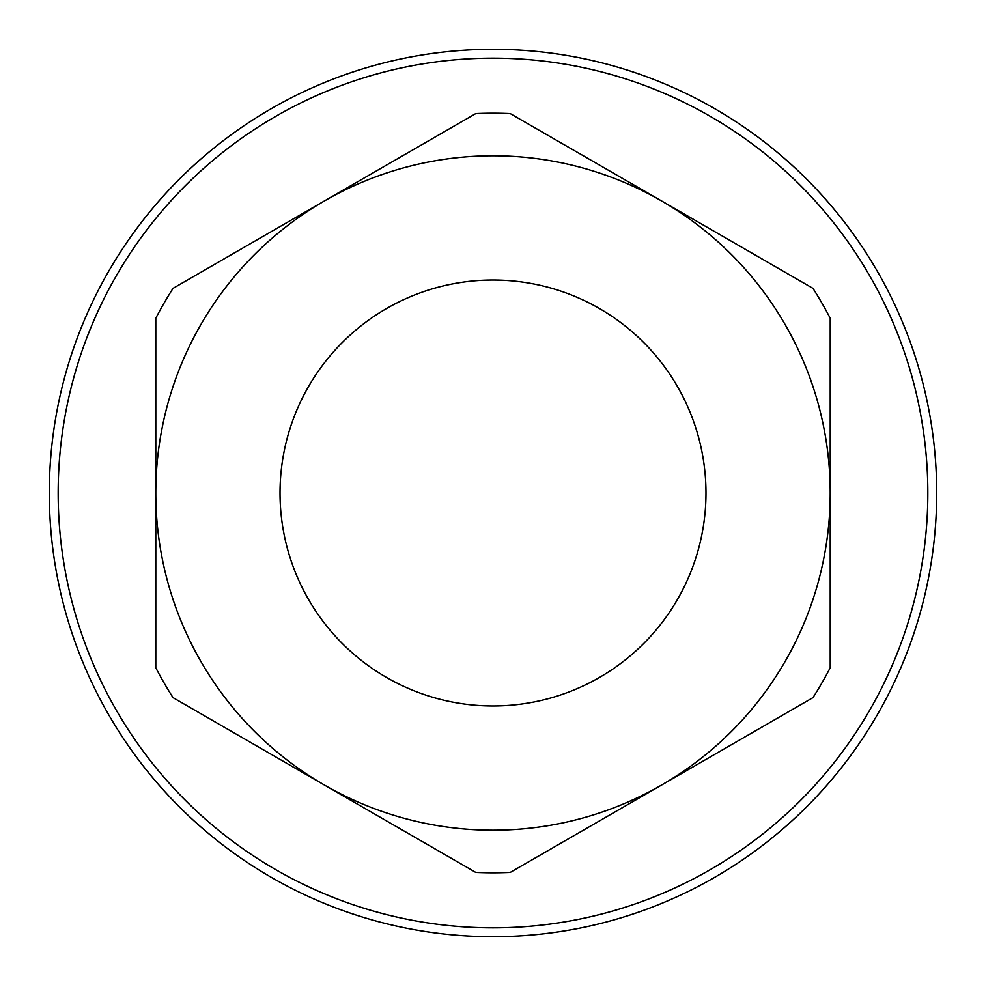 <?xml version="1.0" encoding="UTF-8"?>
<svg xmlns="http://www.w3.org/2000/svg" width="986" height="986" viewBox="0 0 986 986"><rect width="100%" height="100%" fill="white"/><g stroke="black" fill="none" stroke-linecap="round" stroke-linejoin="round"><path stroke-width="1.48" d="M493 927.826A434.826 434.826 0 0 0 927.826 493A434.826 434.826 0 0 0 493 58.174A434.826 434.826 0 0 0 58.174 493A434.826 434.826 0 0 0 493 927.826M493 49.3A443.7 443.7 0 0 1 936.7 493A443.7 443.7 0 0 1 493 936.7A443.7 443.7 0 0 1 49.3 493A443.7 443.7 0 0 1 493 49.3M493 705.976A212.976 212.976 0 0 1 280.024 493A212.976 212.976 0 0 1 493 280.024A212.976 212.976 0 0 1 705.976 493A212.976 212.976 0 0 1 493 705.976M324.394 200.971A337.212 337.212 0 0 1 830.212 493A337.212 337.212 0 0 1 324.394 785.029L475.745 872.413A379.807 379.807 0 0 0 510.255 872.413L812.957 697.657A379.807 379.807 0 0 0 830.212 667.756L830.212 318.244A379.807 379.807 0 0 0 812.957 288.343L510.255 113.587A379.807 379.807 0 0 0 475.745 113.587L173.043 288.343A379.807 379.807 0 0 0 155.788 318.244L155.788 493A337.212 337.212 0 0 1 324.394 200.971M173.043 697.657A379.807 379.807 0 0 1 155.788 667.756L155.788 493A337.212 337.212 0 0 0 324.394 785.029L173.043 697.657"/></g></svg>
